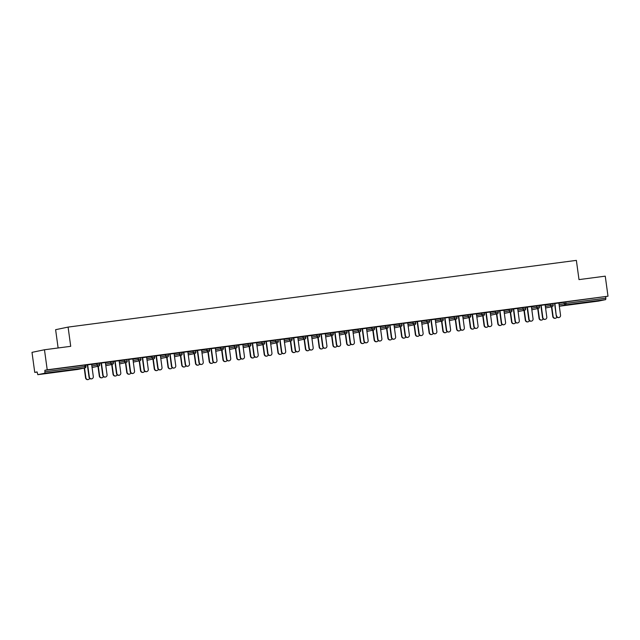 <?xml version="1.0" encoding="UTF-8"?>
<svg xmlns="http://www.w3.org/2000/svg" width="640" height="640" viewBox="0 0 640 640"><rect width="100%" height="100%" fill="white"/><g stroke="black" fill="none" stroke-linecap="round" stroke-linejoin="round"><path stroke-width="0.96" d="M53.424 372.48L60.88 371.344L53.424 372.48M586.904 302.464L594.36 301.328L586.904 302.464M58.12 347.968L55.616 329.688L68.088 327.096L576.368 260.384L579 279.608L605.256 276.16L608 296.208L565.76 301.928L565.96 303.392L605.872 298.16L605.672 296.696M34.744 372.4L37.08 371.912L37.832 374.68L44.896 373.208L44.88 370.296L47.216 369.808L44.472 349.76L32 352.352L34.744 372.4L37.104 372.088M605.872 298.16L605.68 299.608L598.616 301.08L559.312 306.232L598.624 301.072M77.736 369.44A1.384 1.384 0 0 0 77.84 369.424A1.384 1.336 78.3 0 1 77.744 369.44L37.84 374.672L77.744 369.44L84.8 367.968L44.896 373.208M44.472 349.76L70.72 346.32L68.088 327.096M47.216 369.808L608 296.208M556.256 315.8L554.904 303.512L561.08 302.696L558.872 303.016L560.544 315.208A2.08 2 78.3 0 1 558.984 317.504L558.656 317.576A2.08 2 -101.7 0 1 556.256 315.8L554.576 303.576M91.672 364.576L99.48 363.16M44.88 370.296L85.736 364.96M558.904 303.256L565.76 301.928M107.264 362.28L99.544 363.272L101.416 363.048L103.088 375.248A2.08 2 78.3 0 0 105.488 377.024A2.08 2 78.3 0 0 107.048 374.728L105.376 362.504L107.264 362.256M119.152 360.968L126.96 359.552M132.864 358.92L128.896 359.448M146.64 357.36L154.448 355.944M160.344 355.32L154.512 356.056M154.52 356.08L156.384 355.84M174.12 353.752L181.928 352.336M187.832 351.712L182 352.448M182 352.472L183.872 352.232M201.608 350.152L209.416 348.728M215.32 348.104L209.488 348.84M209.488 348.864L211.352 348.624M229.088 346.544L236.896 345.12M242.912 358.984L242.592 359.056A2.08 2 -101.7 0 1 240.184 357.28L240.504 357.208A2.08 2 78.3 0 0 242.912 358.984A2.08 2 78.3 0 0 244.472 356.688L242.8 344.472L245.016 344.184L236.968 345.232M236.976 345.264L238.84 345.016L240.504 357.208M256.576 342.936L264.384 341.512M272.176 340.64L264.456 341.632L266.32 341.408L267.992 353.608A2.08 2 78.3 0 0 270.4 355.384A2.08 2 78.3 0 0 271.952 353.088L270.28 340.864L272.168 340.616M284.064 339.328L291.864 337.904M297.768 337.28L291.936 338.024M291.944 338.048L293.808 337.8M311.544 335.72L319.352 334.296M325.256 333.672L319.424 334.416M319.424 334.44L321.288 334.192M339.032 332.112L346.84 330.688M352.736 330.064L346.904 330.808M346.912 330.832L348.776 330.584M366.512 328.504L374.32 327.088M380.224 326.456L374.392 327.2M374.392 327.224L376.256 326.976L377.928 339.176A2.08 2 78.3 0 0 380.336 340.952A2.08 2 78.3 0 0 381.896 338.656L380.216 326.432M394 324.896L401.808 323.48M407.816 337.344L407.496 337.408A2.08 2 -101.7 0 1 405.088 335.64L405.416 335.568A2.08 2 78.3 0 0 407.816 337.344A2.08 2 78.3 0 0 409.376 335.048L407.704 322.824L409.92 322.536L403.744 323.376M421.48 321.288L429.288 319.872M437.08 319L429.36 319.984L431.224 319.768L432.896 331.96A2.08 2 78.3 0 0 435.304 333.736A2.08 2 78.3 0 0 436.864 331.44L435.184 319.224L437.072 318.976M448.968 317.68L456.776 316.264M462.672 315.64L456.84 316.376M456.848 316.4L458.712 316.16M476.448 314.08L484.256 312.656M490.16 312.032L484.328 312.768M484.328 312.792L486.192 312.552M503.936 310.472L511.744 309.048M517.64 308.424L511.808 309.16M511.816 309.192L513.68 308.944M531.416 306.864L539.224 305.44M545.24 319.312L544.912 319.376A2.08 2 -101.7 0 1 542.512 317.6L542.832 317.536A2.08 2 78.3 0 0 545.24 319.312A2.08 2 78.3 0 0 546.8 317.016L545.128 304.792L547.336 304.504L539.296 305.56M539.296 305.584L541.16 305.336L542.832 317.536M545.16 305.056L552.968 303.64M531.496 321.112L531.176 321.176A2.08 2 -101.7 0 1 528.768 319.4L529.096 319.336A2.08 2 78.3 0 0 531.496 321.112A2.08 2 78.3 0 0 533.056 318.816L531.384 306.592L533.6 306.304L525.552 307.36M525.56 307.384L527.424 307.144M517.68 308.664L525.488 307.248M503.904 310.224L498.072 310.968M498.072 310.992L499.936 310.744M490.192 312.272L498 310.856M476.416 313.832L470.584 314.576M470.592 314.6L472.456 314.352M462.712 315.88L470.512 314.456M448.936 317.44L444.968 317.96M435.224 319.488L443.032 318.064M421.56 335.544L421.24 335.608A2.08 2 -101.7 0 1 418.832 333.832L419.152 333.768A2.08 2 78.3 0 0 421.56 335.544A2.08 2 78.3 0 0 423.12 333.248L421.448 321.024L423.664 320.736L415.616 321.792M415.624 321.816L417.488 321.568L419.152 333.768M407.736 323.096L415.544 321.672M394.072 339.144L393.752 339.216A2.08 2 -101.7 0 1 391.344 337.44L391.672 337.376A2.08 2 78.3 0 0 394.072 339.144A2.08 2 78.3 0 0 395.632 336.856L393.96 324.632L396.176 324.344L388.136 325.4M388.136 325.424L390 325.176L391.672 337.376M380.256 326.704L388.064 325.28M366.48 328.264L360.648 329M360.648 329.024L362.512 328.784M352.768 330.312L360.576 328.888M338.992 331.872L333.16 332.608M333.168 332.632L335.032 332.392M325.288 333.912L333.096 332.496M311.512 335.48L305.68 336.216M305.68 336.24L307.544 336M297.8 337.52L305.608 336.104M284.136 353.576L283.816 353.64A2.08 2 -101.7 0 1 281.408 351.872L281.736 351.8A2.08 2 78.3 0 0 284.136 353.576A2.08 2 78.3 0 0 285.696 351.28L284.024 339.064L286.24 338.768L280.064 339.608M270.32 341.128L278.128 339.712M256.544 342.688L250.712 343.432L252.576 343.208L254.248 355.408A2.08 2 78.3 0 0 256.656 357.184A2.08 2 78.3 0 0 258.216 354.888L256.536 342.664M242.832 344.736L250.64 343.32M229.168 360.792L228.848 360.856A2.08 2 -101.7 0 1 226.44 359.08L226.768 359.016A2.08 2 78.3 0 0 229.168 360.792A2.08 2 78.3 0 0 230.728 358.496L229.056 346.272L231.272 345.984L223.224 347.04M223.232 347.064L225.096 346.816L226.768 359.016M215.352 348.344L223.16 346.928M201.576 349.904L195.744 350.648M195.744 350.672L197.608 350.424M187.864 351.952L195.672 350.528M174.088 353.512L168.256 354.256M168.264 354.28L170.128 354.032M160.384 355.56L168.192 354.136M146.608 357.12L142.64 357.64M132.896 359.168L140.704 357.744M121.008 360.48L113.288 361.472L115.16 361.248L116.832 373.448A2.08 2 78.3 0 0 119.232 375.216A2.08 2 78.3 0 0 120.792 372.92L119.12 360.704L121.008 360.456M105.416 362.776L113.216 361.352M93.848 364.016L85.808 365.072L87.672 364.856L89.344 377.048A2.08 2 78.3 0 0 91.752 378.824A2.08 2 78.3 0 0 93.304 376.528L91.632 364.312L93.848 364.016M556.576 315.728A2.08 2 78.3 0 0 558.984 317.504M555.512 318.224L555.192 318.296A2.08 2 -101.7 0 1 552.784 316.52L553.112 316.448A2.08 2 78.3 0 0 556.912 317.08M551.776 306.704L553.112 316.448M551.448 306.776L552.784 316.52M542.512 317.6L540.84 305.376M528.768 319.4L527.096 307.184M529.096 319.336L527.416 307.112M517.752 322.912L517.432 322.984A2.08 2 -101.7 0 1 515.024 321.208L515.352 321.144A2.08 2 78.3 0 0 517.752 322.912A2.08 2 78.3 0 0 519.312 320.616L517.64 308.4M515.024 321.208L513.352 308.984M515.352 321.144L513.68 308.92M504.016 324.72L503.688 324.784A2.08 2 -101.7 0 1 501.28 323.008L501.608 322.944A2.08 2 78.3 0 0 504.016 324.72A2.08 2 78.3 0 0 505.576 322.424L503.896 310.2M501.28 323.008L499.608 310.792M501.608 322.944L499.936 310.72M490.272 326.52L489.944 326.592A2.08 2 -101.7 0 1 487.544 324.816L487.864 324.744A2.08 2 78.3 0 0 490.272 326.52A2.08 2 78.3 0 0 491.832 324.224L490.152 312.008M487.544 324.816L485.864 312.592M487.864 324.744L486.192 312.528M541.776 320.032L541.448 320.096A2.08 2 -101.7 0 1 539.04 318.32L539.368 318.256A2.08 2 78.3 0 0 543.176 318.88M538.032 308.512L539.368 318.256M537.712 308.576L539.04 318.32M528.032 321.832L527.704 321.896A2.08 2 -101.7 0 1 525.304 320.128L525.624 320.056A2.08 2 78.3 0 0 529.432 320.68M524.288 310.312L525.624 320.056M523.968 310.384L525.304 320.128M514.288 323.64L513.968 323.704A2.08 2 -101.7 0 1 511.56 321.928L511.88 321.864A2.08 2 78.3 0 0 515.688 322.488M510.552 312.12L511.88 321.864M510.224 312.184L511.56 321.928M500.544 325.44L500.224 325.504A2.08 2 -101.7 0 1 497.816 323.728L498.144 323.664A2.08 2 78.3 0 0 501.944 324.288M496.808 313.92L498.144 323.664M496.48 313.992L497.816 323.728M486.808 327.24L486.48 327.312A2.08 2 -101.7 0 1 484.072 325.536L484.4 325.464A2.08 2 78.3 0 0 488.208 326.096M483.064 315.728L484.4 325.464M482.744 315.792L484.072 325.536M476.528 328.328L476.208 328.392A2.08 2 -101.7 0 1 473.8 326.616L474.12 326.552A2.08 2 78.3 0 0 476.528 328.328A2.08 2 78.3 0 0 478.088 326.032L476.416 313.808M473.8 326.616L472.128 314.4M474.12 326.552L472.448 314.328M473.064 329.048L472.736 329.112A2.08 2 -101.7 0 1 470.336 327.336L470.656 327.272A2.08 2 78.3 0 0 474.464 327.896M469.32 317.528L470.656 327.272M469 317.592L470.336 327.336M462.784 330.128L462.464 330.2A2.08 2 -101.7 0 1 460.056 328.424L460.384 328.352A2.08 2 78.3 0 0 462.784 330.128A2.08 2 78.3 0 0 464.344 327.832L462.672 315.616M460.056 328.424L458.384 316.2M460.384 328.352L458.704 316.136M459.32 330.848L459 330.92A2.08 2 -101.7 0 1 456.592 329.144L456.912 329.072A2.08 2 78.3 0 0 460.72 329.704M455.584 319.328L456.912 329.072M455.256 319.4L456.592 329.144M449.048 331.936L448.72 332A2.08 2 -101.7 0 1 446.312 330.224L446.64 330.16A2.08 2 78.3 0 0 449.048 331.936A2.08 2 78.3 0 0 450.6 329.64L448.928 317.416M446.312 330.224L444.64 318.008M446.64 330.16L444.968 317.936M445.576 332.656L445.256 332.72A2.08 2 -101.7 0 1 442.848 330.944L443.176 330.88A2.08 2 78.3 0 0 446.976 331.504M441.84 321.136L443.176 330.88M441.512 321.2L442.848 330.944M435.304 333.736L434.976 333.808A2.08 2 -101.7 0 1 432.576 332.032L430.896 319.808M431.84 334.456L431.512 334.528A2.08 2 -101.7 0 1 429.104 332.752L429.432 332.68A2.08 2 78.3 0 0 433.24 333.312M428.096 322.936L429.432 332.68M427.776 323.008L429.104 332.752M418.832 333.832L417.16 321.608M418.096 336.264L417.768 336.328A2.08 2 -101.7 0 1 415.368 334.552L415.688 334.488A2.08 2 78.3 0 0 419.496 335.112M414.352 324.744L415.688 334.488M414.032 324.808L415.368 334.552M405.088 335.64L403.416 323.416M405.416 335.568L403.736 323.344M404.352 338.064L404.024 338.136A2.08 2 -101.7 0 1 401.624 336.36L401.944 336.288A2.08 2 78.3 0 0 405.752 336.92M400.616 326.544L401.944 336.288M400.288 326.616L401.624 336.36M391.344 337.44L389.672 325.216M390.608 339.872L390.288 339.936A2.08 2 -101.7 0 1 387.88 338.16L388.208 338.096A2.08 2 78.3 0 0 392.008 338.72M386.872 328.352L388.208 338.096M386.544 328.416L387.88 338.16M380.336 340.952L380.008 341.016A2.08 2 -101.7 0 1 377.608 339.24L375.928 327.024M376.864 341.672L376.544 341.736A2.08 2 -101.7 0 1 374.136 339.96L374.464 339.896A2.08 2 78.3 0 0 378.264 340.52M373.128 330.152L374.464 339.896M372.8 330.224L374.136 339.96M366.592 342.752L366.264 342.824A2.08 2 -101.7 0 1 363.864 341.048L364.184 340.976A2.08 2 78.3 0 0 366.592 342.752A2.08 2 78.3 0 0 368.152 340.456L366.48 328.24M363.864 341.048L362.192 328.824M364.184 340.976L362.512 328.76M363.128 343.472L362.8 343.544A2.08 2 -101.7 0 1 360.392 341.768L360.72 341.696A2.08 2 78.3 0 0 364.528 342.328M359.384 331.96L360.72 341.696M359.064 332.024L360.392 341.768M352.848 344.56L352.528 344.624A2.08 2 -101.7 0 1 350.12 342.848L350.448 342.784A2.08 2 78.3 0 0 352.848 344.56A2.08 2 78.3 0 0 354.408 342.264L352.736 330.04M350.12 342.848L348.448 330.632M350.448 342.784L348.768 330.56M349.384 345.28L349.056 345.344A2.08 2 -101.7 0 1 346.656 343.568L346.976 343.504A2.08 2 78.3 0 0 350.784 344.128M345.64 333.76L346.976 343.504M345.32 333.832L346.656 343.568M339.104 346.36L338.784 346.432A2.08 2 -101.7 0 1 336.376 344.656L336.704 344.584A2.08 2 78.3 0 0 339.104 346.36A2.08 2 78.3 0 0 340.664 344.064L338.992 331.848M336.376 344.656L334.704 332.432M336.704 344.584L335.032 332.368M335.64 347.08L335.32 347.152A2.08 2 -101.7 0 1 332.912 345.376L333.232 345.304A2.08 2 78.3 0 0 337.04 345.936M331.904 335.568L333.232 345.304M331.576 335.632L332.912 345.376M325.368 348.168L325.04 348.232A2.08 2 -101.7 0 1 322.632 346.456L322.96 346.392A2.08 2 78.3 0 0 325.368 348.168A2.08 2 78.3 0 0 326.928 345.872L325.248 333.648M322.632 346.456L320.96 334.24M322.96 346.392L321.288 334.168M321.896 348.888L321.576 348.952A2.08 2 -101.7 0 1 319.168 347.176L319.496 347.112A2.08 2 78.3 0 0 323.296 347.736M318.16 337.368L319.496 347.112M317.832 337.432L319.168 347.176M311.624 349.968L311.296 350.04A2.08 2 -101.7 0 1 308.896 348.264L309.216 348.192A2.08 2 78.3 0 0 311.624 349.968A2.08 2 78.3 0 0 313.184 347.672L311.512 335.456M308.896 348.264L307.216 336.04M309.216 348.192L307.544 335.976M308.16 350.688L307.832 350.76A2.08 2 -101.7 0 1 305.424 348.984L305.752 348.912A2.08 2 78.3 0 0 309.56 349.544M304.416 339.168L305.752 348.912M304.096 339.24L305.424 348.984M297.88 351.776L297.56 351.84A2.08 2 -101.7 0 1 295.152 350.064L295.472 350A2.08 2 78.3 0 0 297.88 351.776A2.08 2 78.3 0 0 299.44 349.48L297.768 337.256M295.152 350.064L293.48 337.848M295.472 350L293.8 337.776M294.416 352.496L294.088 352.56A2.08 2 -101.7 0 1 291.688 350.784L292.008 350.72A2.08 2 78.3 0 0 295.816 351.344M290.672 340.976L292.008 350.72M290.352 341.04L291.688 350.784M281.408 351.872L279.736 339.648M281.736 351.8L280.056 339.584M280.672 354.296L280.352 354.368A2.08 2 -101.7 0 1 277.944 352.592L278.264 352.52A2.08 2 78.3 0 0 282.072 353.152M276.936 342.776L278.264 352.52M276.608 342.848L277.944 352.592M270.4 355.384L270.072 355.448A2.08 2 -101.7 0 1 267.664 353.672L265.992 341.448M266.928 356.104L266.608 356.168A2.08 2 -101.7 0 1 264.2 354.392L264.528 354.328A2.08 2 78.3 0 0 268.328 354.952M263.192 344.584L264.528 354.328M262.864 344.648L264.2 354.392M256.656 357.184L256.328 357.248A2.08 2 -101.7 0 1 253.928 355.472L252.248 343.256M253.192 357.904L252.864 357.968A2.08 2 -101.7 0 1 250.456 356.2L250.784 356.128A2.08 2 78.3 0 0 254.592 356.752M249.448 346.384L250.784 356.128M249.128 346.456L250.456 356.2M240.184 357.28L238.512 345.056M239.448 359.704L239.12 359.776A2.08 2 -101.7 0 1 236.72 358L237.04 357.936A2.08 2 78.3 0 0 240.848 358.56M235.704 348.192L237.04 357.936M235.384 348.256L236.72 358M226.44 359.08L224.768 346.864M225.704 361.512L225.376 361.576A2.08 2 -101.7 0 1 222.976 359.8L223.296 359.736A2.08 2 78.3 0 0 227.104 360.36M221.968 349.992L223.296 359.736M221.64 350.064L222.976 359.8M215.432 362.592L215.104 362.664A2.08 2 -101.7 0 1 212.696 360.888L213.024 360.816A2.08 2 78.3 0 0 215.432 362.592A2.08 2 78.3 0 0 216.984 360.296L215.312 348.08M212.696 360.888L211.024 348.664M213.024 360.816L211.352 348.6M211.96 363.312L211.64 363.384A2.08 2 -101.7 0 1 209.232 361.608L209.56 361.536A2.08 2 78.3 0 0 213.36 362.168M208.224 351.8L209.56 361.536M207.896 351.864L209.232 361.608M201.688 364.4L201.36 364.464A2.08 2 -101.7 0 1 198.96 362.688L199.28 362.624A2.08 2 78.3 0 0 201.688 364.4A2.08 2 78.3 0 0 203.248 362.104L201.568 349.88M198.96 362.688L197.28 350.472M199.28 362.624L197.608 350.4M198.216 365.12L197.896 365.184A2.08 2 -101.7 0 1 195.488 363.408L195.816 363.344A2.08 2 78.3 0 0 199.616 363.968M194.48 353.6L195.816 363.344M194.152 353.664L195.488 363.408M187.944 366.2L187.616 366.272A2.08 2 -101.7 0 1 185.216 364.496L185.536 364.424A2.08 2 78.3 0 0 187.944 366.2A2.08 2 78.3 0 0 189.504 363.904L187.832 351.688M185.216 364.496L183.544 352.272M185.536 364.424L183.864 352.208M184.48 366.92L184.152 366.992A2.08 2 -101.7 0 1 181.752 365.216L182.072 365.144A2.08 2 78.3 0 0 185.88 365.776M180.736 355.4L182.072 365.144M180.416 355.472L181.752 365.216M174.2 368.008L173.88 368.072A2.08 2 -101.7 0 1 171.472 366.296L171.8 366.232A2.08 2 78.3 0 0 174.2 368.008A2.08 2 78.3 0 0 175.76 365.712L174.088 353.488M171.472 366.296L169.8 354.08M171.8 366.232L170.12 354.008M170.736 368.728L170.408 368.792A2.08 2 -101.7 0 1 168.008 367.016L168.328 366.952A2.08 2 78.3 0 0 172.136 367.576M166.992 357.208L168.328 366.952M166.672 357.272L168.008 367.016M160.456 369.808L160.136 369.88A2.08 2 -101.7 0 1 157.728 368.104L158.056 368.032A2.08 2 78.3 0 0 160.456 369.808A2.08 2 78.3 0 0 162.016 367.512L160.344 355.296M157.728 368.104L156.056 355.88M158.056 368.032L156.384 355.816M156.992 370.528L156.672 370.6A2.08 2 -101.7 0 1 154.264 368.824L154.592 368.752A2.08 2 78.3 0 0 158.392 369.384M153.256 359.008L154.592 368.752M152.928 359.08L154.264 368.824M146.72 371.616L146.392 371.68A2.08 2 -101.7 0 1 143.992 369.904L144.312 369.84A2.08 2 78.3 0 0 146.72 371.616A2.08 2 78.3 0 0 148.28 369.32L146.6 357.096M143.992 369.904L142.312 357.68M144.312 369.84L142.64 357.616M143.248 372.336L142.928 372.4A2.08 2 -101.7 0 1 140.52 370.624L140.848 370.56A2.08 2 78.3 0 0 144.648 371.184M139.512 360.816L140.848 370.56M139.184 360.88L140.52 370.624M132.976 373.416L132.648 373.48A2.08 2 -101.7 0 1 130.248 371.704L130.568 371.64A2.08 2 78.3 0 0 132.976 373.416A2.08 2 78.3 0 0 134.536 371.12L132.864 358.896M130.248 371.704L128.568 359.488M130.568 371.64L128.896 359.416M129.512 374.136L129.184 374.2A2.08 2 -101.7 0 1 126.776 372.432L127.104 372.36A2.08 2 78.3 0 0 130.912 372.984M125.768 362.616L127.104 372.36M125.448 362.688L126.776 372.432M119.232 375.216L118.912 375.288A2.08 2 -101.7 0 1 116.504 373.512L114.832 361.288M115.768 375.944L115.44 376.008A2.08 2 -101.7 0 1 113.04 374.232L113.36 374.168A2.08 2 78.3 0 0 117.168 374.792M112.024 364.424L113.36 374.168M111.704 364.488L113.04 374.232M105.488 377.024L105.168 377.088A2.08 2 -101.7 0 1 102.76 375.312L101.088 363.096M102.024 377.744L101.704 377.808A2.08 2 -101.7 0 1 99.296 376.032L99.616 375.968A2.08 2 78.3 0 0 103.424 376.592M98.288 366.224L99.616 375.968M97.96 366.296L99.296 376.032M91.752 378.824L91.424 378.896A2.08 2 -101.7 0 1 89.016 377.12L87.344 364.896M88.28 379.544L87.96 379.616A2.08 2 -101.7 0 1 85.552 377.84L85.88 377.768A2.08 2 78.3 0 0 89.68 378.4M84.544 368.032L85.88 377.768M84.216 368.096L85.552 377.84M605.68 299.608L565.776 304.848L559.304 306.192M559.104 304.72L565.96 303.392L565.776 304.848A1.384 1.336 -101.7 0 1 564.272 303.648L564.064 302.184M45.08 371.76L84.992 366.52L84.792 365.056M77.936 369.4A1.384 1.336 78.3 0 1 77.84 369.424L84.896 367.952A1.384 1.336 78.3 0 1 84.8 367.968L84.992 366.52L85.936 366.424M545.36 306.52L550.528 305.448A1.384 1.336 -101.7 0 0 552.032 306.648A1.384 1.336 78.3 0 0 552.128 306.632A1.384 1.384 0 0 0 553.224 305.088L553.168 305.104M550.328 303.984L550.528 305.448L553.224 305.088L553.024 303.624M531.616 308.328L536.784 307.256L536.584 305.792M517.88 310.128L523.04 309.056L522.84 307.592M504.136 311.936L509.296 310.864L509.096 309.392M490.392 313.736L495.56 312.664L495.36 311.2M476.648 315.544L481.816 314.464L481.616 313M462.912 317.344L468.072 316.272L467.872 314.808M449.168 319.152L454.328 318.072L454.128 316.608M435.424 320.952L440.592 319.88L440.392 318.416M421.68 322.752L426.848 321.68L426.648 320.216M407.944 324.56L413.104 323.488L412.904 322.024M394.2 326.36L399.36 325.288L399.16 323.824M380.456 328.168L385.624 327.096L385.416 325.632M366.712 329.968L371.88 328.896L371.68 327.432M352.968 331.776L358.136 330.696L357.936 329.232M339.232 333.576L344.392 332.504L344.192 331.04M325.488 335.384L330.656 334.304L330.448 332.84M311.744 337.184L316.912 336.112L316.712 334.648M298 338.984L303.168 337.912L302.968 336.448M284.264 340.792L289.424 339.72L289.224 338.256M270.52 342.592L275.68 341.52L275.48 340.056M256.776 344.4L261.944 343.328L261.744 341.864M243.032 346.2L248.2 345.128L248 343.664M229.296 348.008L234.456 346.936L234.256 345.464M215.552 349.808L220.712 348.736L220.512 347.272M201.808 351.616L206.976 350.536L206.776 349.072M188.064 353.416L193.232 352.344L193.032 350.88M174.32 355.216L179.488 354.144L179.288 352.68M160.584 357.024L165.744 355.952L165.544 354.488M146.84 358.824L152.008 357.752L151.8 356.288M133.096 360.632L138.264 359.56L138.064 358.096M119.352 362.432L124.52 361.36L124.32 359.896M105.616 364.24L110.776 363.168L110.576 361.696M91.872 366.04L97.032 364.968L96.832 363.504M539.28 305.424L539.48 306.888L536.784 307.256A1.384 1.336 -101.7 0 0 538.296 308.456A1.384 1.336 78.3 0 0 538.384 308.44A1.384 1.384 0 0 0 539.48 306.888L539.424 306.904M525.536 307.232L525.736 308.696L523.04 309.056A1.384 1.336 -101.7 0 0 524.552 310.256A1.384 1.336 78.3 0 0 524.648 310.24A1.384 1.384 0 0 0 525.736 308.696L525.688 308.712M511.792 309.032L511.992 310.496L509.296 310.864A1.384 1.336 -101.7 0 0 510.808 312.056A1.384 1.336 78.3 0 0 510.904 312.048A1.384 1.384 0 0 0 511.992 310.496L511.944 310.512M498.048 310.84L498.256 312.304L495.56 312.664A1.384 1.336 -101.7 0 0 497.064 313.864A1.384 1.336 78.3 0 0 497.16 313.848A1.384 1.384 0 0 0 498.256 312.304L498.2 312.32M484.312 312.64L484.512 314.104L481.816 314.464A1.384 1.336 -101.7 0 0 483.328 315.664A1.384 1.336 78.3 0 0 483.416 315.648A1.384 1.384 0 0 0 484.512 314.104L484.456 314.12M470.568 314.448L470.768 315.912L468.072 316.272A1.384 1.336 -101.7 0 0 469.584 317.472A1.384 1.336 78.3 0 0 469.68 317.456A1.384 1.384 0 0 0 470.768 315.912L470.72 315.928M456.824 316.248L457.024 317.712L454.328 318.072A1.384 1.336 -101.7 0 0 455.84 319.272A1.384 1.336 78.3 0 0 455.936 319.256A1.384 1.384 0 0 0 457.024 317.712L456.976 317.728M443.08 318.056L443.28 319.52L440.592 319.88A1.384 1.336 -101.7 0 0 442.096 321.08A1.384 1.336 78.3 0 0 442.192 321.064A1.384 1.384 0 0 0 443.28 319.52L443.232 319.528M429.344 319.856L429.544 321.32L426.848 321.68A1.384 1.336 -101.7 0 0 428.36 322.88A1.384 1.336 78.3 0 0 428.448 322.864A1.384 1.384 0 0 0 429.544 321.32L429.488 321.336M415.6 321.656L415.8 323.12L413.104 323.488A1.384 1.336 -101.7 0 0 414.616 324.688A1.384 1.336 78.3 0 0 414.712 324.672A1.384 1.384 0 0 0 415.8 323.12L415.744 323.136M401.856 323.464L402.056 324.928L399.36 325.288A1.384 1.336 -101.7 0 0 400.872 326.488A1.384 1.336 78.3 0 0 400.968 326.472A1.384 1.384 0 0 0 402.056 324.928L402.008 324.944M388.112 325.264L388.312 326.728L385.624 327.096A1.384 1.336 -101.7 0 0 387.128 328.296A1.384 1.336 78.3 0 0 387.224 328.28A1.384 1.384 0 0 0 388.312 326.728L388.264 326.744M374.376 327.072L374.576 328.536L371.88 328.896A1.384 1.336 -101.7 0 0 373.384 330.096A1.384 1.336 78.3 0 0 373.48 330.08A1.384 1.384 0 0 0 374.576 328.536L374.52 328.552M360.632 328.872L360.832 330.336L358.136 330.696A1.384 1.336 -101.7 0 0 359.648 331.896A1.384 1.336 78.3 0 0 359.736 331.88A1.384 1.384 0 0 0 360.832 330.336L360.776 330.352M346.888 330.68L347.088 332.144L344.392 332.504A1.384 1.336 -101.7 0 0 345.904 333.704A1.384 1.336 78.3 0 0 346 333.688A1.384 1.384 0 0 0 347.088 332.144L347.04 332.16M333.144 332.48L333.344 333.944L330.656 334.304A1.384 1.336 -101.7 0 0 332.16 335.504A1.384 1.336 78.3 0 0 332.256 335.488A1.384 1.384 0 0 0 333.344 333.944L333.296 333.96M319.4 334.288L319.608 335.752L316.912 336.112A1.384 1.336 -101.7 0 0 318.416 337.312A1.384 1.336 78.3 0 0 318.512 337.296A1.384 1.384 0 0 0 319.608 335.752L319.552 335.76M305.664 336.088L305.864 337.552L303.168 337.912A1.384 1.336 -101.7 0 0 304.68 339.112A1.384 1.336 78.3 0 0 304.768 339.096A1.384 1.384 0 0 0 305.864 337.552L305.808 337.568M291.92 337.888L292.12 339.36L289.424 339.72A1.384 1.336 -101.7 0 0 290.936 340.92A1.384 1.336 78.3 0 0 291.032 340.904A1.384 1.384 0 0 0 292.12 339.36L292.072 339.368M278.176 339.696L278.376 341.16L275.68 341.52A1.384 1.336 -101.7 0 0 277.192 342.72A1.384 1.336 78.3 0 0 277.288 342.704A1.384 1.384 0 0 0 278.376 341.16L278.328 341.176M264.432 341.496L264.632 342.96L261.944 343.328A1.384 1.336 -101.7 0 0 263.448 344.528A1.384 1.336 78.3 0 0 263.544 344.512A1.384 1.384 0 0 0 264.632 342.96L264.584 342.976M250.696 343.304L250.896 344.768L248.2 345.128A1.384 1.336 -101.7 0 0 249.712 346.328A1.384 1.336 78.3 0 0 249.8 346.312A1.384 1.384 0 0 0 250.896 344.768L250.84 344.784M236.952 345.104L237.152 346.568L234.456 346.936A1.384 1.336 -101.7 0 0 235.968 348.128A1.384 1.336 78.3 0 0 236.064 348.112A1.384 1.384 0 0 0 237.152 346.568L237.096 346.584M223.208 346.912L223.408 348.376L220.712 348.736A1.384 1.336 -101.7 0 0 222.224 349.936A1.384 1.336 78.3 0 0 222.32 349.92A1.384 1.384 0 0 0 223.408 348.376L223.36 348.392M209.464 348.712L209.664 350.176L206.976 350.536A1.384 1.336 -101.7 0 0 208.48 351.736A1.384 1.336 78.3 0 0 208.576 351.72A1.384 1.384 0 0 0 209.664 350.176L209.616 350.192M195.728 350.52L195.928 351.984L193.232 352.344A1.384 1.336 -101.7 0 0 194.744 353.544A1.384 1.336 78.3 0 0 194.832 353.528A1.384 1.384 0 0 0 195.928 351.984L195.872 352M181.984 352.32L182.184 353.784L179.488 354.144A1.384 1.336 -101.7 0 0 181 355.344A1.384 1.336 78.3 0 0 181.088 355.328A1.384 1.384 0 0 0 182.184 353.784L182.128 353.8M168.24 354.12L168.44 355.592L165.744 355.952A1.384 1.336 -101.7 0 0 167.256 357.152A1.384 1.336 78.3 0 0 167.352 357.136A1.384 1.384 0 0 0 168.44 355.592L168.392 355.6M154.496 355.928L154.696 357.392L152.008 357.752A1.384 1.336 -101.7 0 0 153.512 358.952A1.384 1.336 78.3 0 0 153.608 358.936A1.384 1.384 0 0 0 154.696 357.392L154.648 357.408M140.76 357.728L140.96 359.192L138.264 359.56A1.384 1.336 -101.7 0 0 139.768 360.76A1.384 1.336 78.3 0 0 139.864 360.744A1.384 1.384 0 0 0 140.96 359.192L140.904 359.208M127.016 359.536L127.216 361L124.52 361.36A1.384 1.336 -101.7 0 0 126.032 362.56A1.384 1.336 78.3 0 0 126.12 362.544A1.384 1.384 0 0 0 127.216 361L127.16 361.016M113.272 361.336L113.472 362.8L110.776 363.168A1.384 1.336 -101.7 0 0 112.288 364.36A1.384 1.336 78.3 0 0 112.384 364.352A1.384 1.384 0 0 0 113.472 362.8L113.424 362.816M99.528 363.144L99.728 364.608L97.032 364.968A1.384 1.336 -101.7 0 0 98.544 366.168A1.384 1.336 78.3 0 0 98.64 366.152A1.384 1.384 0 0 0 99.728 364.608L99.68 364.624M545.56 308L552.128 306.632M531.824 309.8L538.384 308.44M518.08 311.608L524.648 310.24M504.336 313.408L510.904 312.048M490.592 315.216L497.16 313.848M476.856 317.016L483.416 315.648M463.112 318.816L469.68 317.456M449.368 320.624L455.936 319.256M435.624 322.424L442.192 321.064M421.888 324.232L428.448 322.864M408.144 326.032L414.712 324.672M394.4 327.84L400.968 326.472M380.656 329.64L387.224 328.28M366.912 331.448L373.48 330.08M353.176 333.248L359.736 331.88M339.432 335.048L346 333.688M325.688 336.856L332.256 335.488M311.944 338.656L318.512 337.296M298.208 340.464L304.768 339.096M284.464 342.264L291.032 340.904M270.72 344.072L277.288 342.704M256.976 345.872L263.544 344.512M243.24 347.68L249.8 346.312M229.496 349.48L236.064 348.112M215.752 351.288L222.32 349.92M202.008 353.088L208.576 351.72M188.264 354.888L194.832 353.528M174.528 356.696L181.088 355.328M160.784 358.496L167.352 357.136M147.04 360.304L153.608 358.936M133.296 362.104L139.864 360.744M119.56 363.912L126.12 362.544M105.816 365.712L112.384 364.352M92.072 367.52L98.64 366.152M84.896 367.952A1.384 1.384 0 0 0 85.992 366.408L85.784 364.944"/></g></svg>
